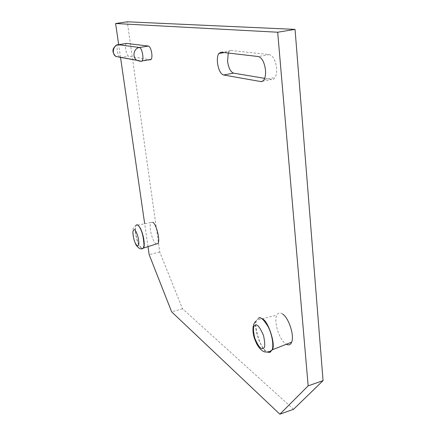 <?xml version="1.0" encoding="UTF-8"?>
<svg xmlns="http://www.w3.org/2000/svg" width="436" height="436" viewBox="0 0 436 436"><rect width="100%" height="100%" fill="white"/><g stroke="black" fill="none" stroke-linecap="round" stroke-linejoin="round"><path stroke-width="0.33" stroke-dasharray="2.18 1.64" d="M282.593 314.013C280.026 312.312 278.114 312.672 276.855 315.097C273.557 321 278.926 339.028 285.378 343.601L286.299 344.222M148.006 246.58L144.681 223.701M120.516 57.318L118.674 44.646M126.451 43.426L126.14 43.687C125.481 44.723 125.334 46.657 125.693 49.491C126.358 53.345 127.328 55.568 128.598 56.162L149.483 59.694M152.834 222.267L150.905 222.524C148.474 225.521 152.191 241.342 155.892 243.8L156.213 244.013M293.553 409.284L182.477 308.743L159.729 251.981L127.301 21.8M159.729 251.981L149.188 254.722M182.477 308.743L171.67 311.887M228.268 53.05L228.916 51.791L231.254 50.483L269.388 54.62C273.121 55.781 275.519 60.228 276.582 67.956C276.887 72.033 276.391 75.215 275.083 77.515C274.135 79.047 272.985 79.712 271.628 79.51L264.657 78.344M258.93 317.975L256.869 320.117C253.18 323.746 259.861 347.726 265.987 350.969C267.666 352.223 268.952 352.686 269.846 352.37L270.037 352.321M258.652 318.051L256.515 320.406C252.373 325.316 261.764 351.994 267.197 352.043M150.327 59.836L141.378 61.323L120.222 57.53L128.598 56.162M119.622 57.16C118.603 55.966 117.84 53.851 117.349 50.827C116.973 47.976 117.104 46.042 117.736 45.012L118.009 44.766M262.57 81.2L271.628 79.51M221.036 52.211L231.254 50.483M269.388 54.62L258.352 56.538M136.757 224.736L136.076 225.336C134.261 227.87 136.157 239.457 139.302 245.277L141.896 248.585M115.883 56.489L120.222 57.53M135.727 244.422C134.539 242.263 133.552 238.797 132.767 234.018L132.849 229.827C133.056 228.083 134.054 226.622 135.836 225.45C133.667 229.412 137.433 243.234 139.111 245.332L141.667 248.618M255.273 321.697L256.869 320.117L276.855 315.097M114.679 46.832L117.736 45.012L126.14 43.687M224.251 52.582L228.916 51.791M264.08 79.57L275.083 77.515M150.905 222.524L135.836 225.45"/><path stroke-width="0.65" d="M286.299 344.222C288.757 345.546 290.545 344.86 291.668 342.156C294.556 335.671 288.785 317.888 282.593 314.013M279.879 414.2L308.159 385.849L323.06 380.633L293.553 409.284L279.879 414.2L171.67 311.887L149.188 254.722L148.006 246.58M277.678 32.226L115.605 23.517L127.301 21.8L295.052 29.386L277.678 32.226L308.159 385.849M144.681 223.701L120.516 57.318M118.674 44.646L115.605 23.517M149.483 59.694L150.327 59.836L151.199 59.405C151.919 58.261 152.104 56.228 151.761 53.312C151.052 49.072 149.957 46.657 148.474 46.058L126.451 43.426M223.494 74.981L260.706 81.548C262.036 81.761 263.159 81.101 264.08 79.57C265.339 77.265 265.807 74.066 265.48 69.973C264.39 62.206 262.014 57.726 258.352 56.538L221.036 52.211L218.763 53.508C217.515 55.617 217.09 58.762 217.493 62.942C218.512 69.776 220.507 73.788 223.494 74.981L233.609 73.155C230.568 71.984 228.546 67.994 227.554 61.193L228.268 53.05M156.213 244.013L158.039 243.441C160.312 240.111 156.437 224.338 152.834 222.267M295.052 29.386L323.06 380.633M264.657 78.344L233.609 73.155M267.197 352.043L269.59 352.462L272.064 349.885C273.732 346.74 272.609 335.469 268.249 326.929C263.715 319.523 260.521 316.563 258.652 318.051M270.037 352.321L272.407 349.558C275.775 344.707 268.331 321.348 262.712 319.032C261.044 317.909 259.785 317.561 258.93 317.975M262.777 348.517C265.088 348.626 265.339 344.298 263.535 335.54C259.949 327.311 257.224 323.834 255.371 325.114C253.125 325.507 252.907 329.801 254.717 337.987C257.959 345.813 260.646 349.323 262.777 348.517M120.222 57.53L119.622 57.16M118.009 44.766L126.783 43.377M114.679 46.832C112.003 49.688 112.406 52.909 115.883 56.489C110.248 52.745 115.126 43.693 118.358 44.701L139.476 47.497L148.474 46.058M139.476 47.497C140.921 48.107 142.005 50.532 142.73 54.789C143.084 57.721 142.921 59.754 142.229 60.898L141.378 61.323L136.757 60.217C131.895 57.045 133.787 48.118 139.476 47.497M260.706 81.548L262.57 81.2M141.896 248.585L143.64 247.942C145.313 245.185 143.34 233.631 140.218 228.017L138.032 225.085L136.757 224.736M141.667 248.618L143.406 248.079L144.022 245.277C143.504 237.326 142.174 231.587 140.021 228.061C138.692 225.183 137.296 224.317 135.836 225.45M136.108 231.821C134.713 228.851 133.634 228.927 132.871 232.05C133.258 237.331 134.152 241.163 135.547 243.539C137.345 246.629 138.435 246.607 138.822 243.479C138.806 239.555 137.901 235.669 136.108 231.821M255.273 321.697C252.831 324.836 252.33 329.605 253.763 335.998C254.281 337.873 254.21 338.298 256.75 343.988C259.742 349.138 262.679 351.814 265.562 352.021C268.511 352.375 271.742 350.517 272.064 349.885L291.668 342.156M115.883 56.489L136.757 60.217C139.258 61.28 141.084 61.503 142.229 60.898L151.199 59.405M218.763 53.508L224.251 52.582M158.039 243.441L143.406 248.079C141.166 249.888 138.604 248.667 135.727 244.422"/></g></svg>
